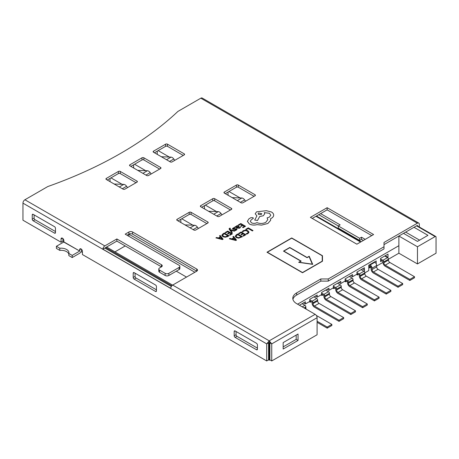 <?xml version="1.0" encoding="UTF-8"?>
<svg xmlns="http://www.w3.org/2000/svg" width="459" height="459" viewBox="0 0 459 459"><rect width="100%" height="100%" fill="white"/><g stroke="black" fill="none" stroke-linecap="round" stroke-linejoin="round"><path stroke-width="0.69" d="M386.237 294.093L386.237 293.02L390.884 290.335L390.884 291.408L386.237 294.093L361.606 279.875A3.288 1.899 60 0 1 359.282 275.848L359.282 274.993L356.964 273.65L357.429 273.92L357.429 274.993L356.5 274.453M386.237 293.02L361.606 278.802A1.974 1.136 60 0 1 360.212 276.387L360.212 275.526A1.314 0.757 -120 0 0 359.282 273.92L356.964 272.577M390.884 290.335L366.253 276.117A1.974 1.136 60 0 1 364.859 273.702L364.859 272.847A1.314 0.757 -120 0 0 363.93 271.235L361.141 269.622M374.435 300.909L374.435 299.83L379.082 297.151L379.082 298.224L374.435 300.909L349.804 286.686A3.288 1.899 60 0 1 347.48 282.664L347.48 281.803L345.157 280.46L345.621 280.73L345.621 281.803L344.692 281.269M374.435 299.83L349.804 285.613A1.974 1.136 60 0 1 348.41 283.197L348.41 282.342A1.314 0.757 -120 0 0 347.48 280.73L345.157 279.388M379.082 297.151L354.451 282.933A1.974 1.136 60 0 1 353.057 280.518L353.057 279.657A1.314 0.757 -120 0 0 352.128 278.051L349.339 276.438L350.733 275.635L352.592 276.708L352.592 274.562L345.157 278.854L345.157 281L340.79 283.524L340.79 281.373L333.354 285.67L333.354 287.816L328.988 290.335L328.988 288.189L321.552 292.481L321.552 294.626L317.186 297.151L317.186 295.005L309.75 299.297L309.75 301.443L305.384 303.967L305.384 301.815L299.434 305.252M362.633 307.719L362.633 306.646L367.275 303.967L367.275 305.04L362.633 307.719L338.002 293.502A3.288 1.899 60 0 1 335.678 289.48L335.678 288.619L333.354 287.277L333.819 287.546L333.819 288.619L332.89 288.08M362.633 306.646L338.002 292.429A1.974 1.136 60 0 1 336.608 290.013L336.608 289.153A1.314 0.757 -120 0 0 335.678 287.546L333.354 286.204M367.275 303.967L342.649 289.744A1.974 1.136 60 0 1 341.255 287.328L341.255 286.473A1.314 0.757 -120 0 0 340.326 284.861L337.537 283.255L338.931 282.446L340.79 283.524M350.825 314.535L350.825 313.463L355.473 310.777L355.473 311.85L350.825 314.535L326.2 300.318A3.288 1.899 60 0 1 323.876 296.29L323.876 295.435L321.552 294.093L322.017 294.362L322.017 295.435L321.088 294.896M350.825 313.463L326.2 299.245A1.974 1.136 60 0 1 324.806 296.83L324.806 295.969A1.314 0.757 -120 0 0 323.876 294.362L321.552 293.02M355.473 310.777L330.847 296.56A1.974 1.136 60 0 1 329.453 294.144L329.453 293.29A1.314 0.757 -120 0 0 328.524 291.677L325.735 290.065L327.129 289.262L328.988 290.335M339.023 321.352L339.023 320.279L343.671 317.594L343.671 318.666L339.023 321.352L314.398 307.128A3.288 1.899 60 0 1 312.074 303.106L312.074 302.246L309.75 300.909L310.215 301.173L310.215 302.246L309.286 301.712M339.023 320.279L314.398 306.055A1.974 1.136 60 0 1 313.004 303.64L313.004 302.785A1.314 0.757 -120 0 0 312.074 301.173L309.75 299.83M343.671 317.594L319.045 303.376A1.974 1.136 60 0 1 317.651 300.961L317.651 300.1A1.314 0.757 -120 0 0 316.721 298.493L313.933 296.881L315.327 296.078L317.186 297.151M306.291 309.211A1.974 1.136 60 0 1 305.849 307.777L305.849 306.916A1.314 0.757 -120 0 0 304.919 305.304L302.131 303.697L303.525 302.894L305.384 303.967M327.221 327.089L327.221 328.162L331.868 325.483L331.868 324.41L327.221 327.089L317.094 321.243M331.868 324.41L316.285 315.413M327.221 328.162L317.094 322.316M374.343 262.003L374.808 262.273A2.628 1.52 60 0 1 376.661 265.491L376.661 266.886A1.974 1.136 60 0 0 378.055 269.301L402.686 283.524L398.039 286.204L398.039 287.277L373.414 273.059A3.288 1.899 60 0 1 371.09 269.037L371.09 267.637A1.314 0.757 60 0 0 370.161 266.031L368.766 265.227L368.766 270.592L360.212 275.526M402.686 283.524L402.686 284.597L398.039 287.277M374.808 262.273L370.161 264.958L369.696 264.688M370.161 264.958A2.628 1.52 60 0 1 372.019 268.176L372.019 269.571A1.974 1.136 60 0 0 373.414 271.986L398.039 286.204M409.841 280.46L409.841 279.388L414.488 276.708L414.488 277.781L409.841 280.46L385.216 266.243A3.288 1.899 60 0 1 382.892 262.221L382.892 261.36L380.568 260.018M409.841 279.388L385.216 265.17A1.974 1.136 60 0 1 383.822 262.755L383.822 261.9A1.314 0.757 -120 0 0 382.892 260.287L380.568 258.945M414.488 276.708L389.863 262.491A1.974 1.136 60 0 1 388.469 260.075L388.469 259.215A1.314 0.757 -120 0 0 387.539 257.608L384.751 255.996M360.585 242.048L315.976 216.292M370.539 266.346L369.696 266.834L368.766 266.3M371.004 267.149L369.696 267.907L369.696 266.834M369.696 267.907L368.766 267.373M358.353 274.453L357.429 274.993M346.551 281.269L345.621 281.803M334.749 288.08L333.819 288.619M322.947 294.896L322.017 295.435M311.145 301.712L310.215 302.246M245.594 201.231L244.624 199.889A3.942 2.278 -120 0 0 241.847 198.007L232.168 197.628M221.99 214.858L221.02 213.521A3.942 2.278 -120 0 0 218.243 211.633L208.564 211.26M198.38 228.49L197.416 227.148A3.942 2.278 -120 0 0 194.639 225.266L184.96 224.887M174.776 160.346L173.806 159.003A3.942 2.278 -120 0 0 171.029 157.121L161.356 156.743M151.172 173.972L150.202 172.636A3.942 2.278 -120 0 0 147.425 170.748L137.746 170.375M127.562 187.605L126.598 186.262A3.942 2.278 -120 0 0 123.821 184.38L114.142 184.002M414.024 227.291L427.966 235.341L417.461 241.4L403.524 233.356L398.877 236.035L417.461 246.764L417.461 263.936L398.877 253.207L383.822 261.9M382.898 262.433L376.661 266.031M268.572 342.862L268.572 359.867L269.232 360.252L269.886 359.867L269.886 342.862M62.912 238.542L62.912 241.136L63.841 241.669M81.059 251.612L82.431 252.398M417.461 263.936L436.05 253.207L436.05 237.108A1.314 0.757 -60 0 0 435.78 236.505A1.314 0.757 -60 0 0 435.121 236.574L417.461 246.764M174.902 160.271L174.598 160.099M169.325 157.053L158.171 150.615M151.292 173.904L150.994 173.726M145.721 170.685L134.567 164.242M222.11 214.789L221.812 214.611M216.539 211.57L205.385 205.127M198.506 228.416L198.202 228.243M192.929 225.197L181.775 218.759M127.688 187.53L127.384 187.358M122.111 184.311L110.958 177.874M245.72 201.157L245.416 200.985M240.143 197.938L228.989 191.501M320.623 213.607L340.142 224.876L338.283 225.948L359.655 238.29L361.514 237.217L365.232 239.363M419.601 240.166L405.658 232.116M398.877 236.035L398.877 245.691L297.575 304.179M398.877 253.207L398.877 245.691M269.783 342.85A1.314 0.757 120 0 0 269.232 344.152L269.232 360.252M171.339 286.456L104.824 248.055L116.861 241.107L116.861 238.961L161.47 264.717A2.628 1.52 180 0 1 162.239 265.79A2.628 1.52 180 0 1 161.47 266.863L116.861 241.107L106.591 247.034L172.578 285.131M194.88 272.256L128.899 234.159L127.04 235.232L128.899 234.159L128.899 232.013L125.181 234.159L179.085 265.279A2.628 1.52 0 0 1 179.853 266.352A2.628 1.52 0 0 1 179.085 267.425L168.86 273.329L168.86 275.475L179.085 269.571L179.085 267.425M125.227 245.938L114.957 251.865M128.899 236.305L128.899 234.159A2.628 1.52 0 0 1 132.617 234.159L132.617 232.013A2.628 1.52 0 0 0 128.899 232.013M186.515 277.081L176.296 271.183M382.892 260.287L388.004 257.338L388.004 254.12L380.568 258.411L380.568 261.63L381.963 260.827M364.492 271.768L364.394 267.746L356.964 272.038L356.964 274.184L352.592 276.708M376.202 263.805L376.202 260.93L368.766 265.227M362.535 268.819L364.394 269.892M363.373 240.436L361.514 239.363L359.655 240.436L338.283 228.094L338.283 225.948L318.764 214.68M316.44 216.023L361.049 241.778M385.216 255.726L388.004 257.338M361.514 237.217L361.514 239.363M359.655 238.29L359.655 240.436M228.06 195.259L228.06 192.04M110.034 181.626L110.034 178.408M180.846 222.512L180.846 219.293M204.456 208.885L204.456 205.666M133.638 168L133.638 164.781M157.242 154.373L157.242 151.154M215.919 237.888L222.449 239.587L223.097 239.214L220.171 235.433L219.5 235.823L220.337 236.833L218.369 237.969L216.596 237.498L215.919 237.888L222.449 239.575L223.097 239.202M219.5 235.823L220.331 236.833M225.174 232.547L225.713 232.868L227.647 231.743L229.236 232.661L227.544 233.648L228.083 233.958L229.775 232.983L231.29 233.843L229.466 234.899L230.005 235.22L232.443 233.809L227.716 231.078L225.174 232.558L225.713 232.868L227.647 231.755L229.225 232.667M229.466 234.899L230.005 235.22L232.443 233.809M227.544 233.637L228.083 233.958L229.775 232.971L231.279 233.849M229.075 228.823L231.726 232.667L232.34 232.317L230.521 230.108L234.308 231.181L234.968 230.797L230.275 229.609L229.925 229.104L230.458 228.324L229.5 228.215L229.075 228.823L229.374 229.534L231.726 232.667L232.34 232.306M229.925 229.116L230.458 228.335M230.527 230.114L234.308 231.181M232.449 228.697L233.574 229.402L236.087 229.156L235.892 229.787L234.79 230.154L235.364 230.487L236.316 230.114L236.982 229.414L236.643 228.771L233.367 228.806L233.608 228.152L234.91 227.779L234.297 227.417L232.472 228.553L232.822 229.202L235.639 229.058L236.23 229.46M236.982 229.414L235.364 230.487L234.79 230.143M234.985 226.884L237.154 228.134L239.655 228.175L240.505 227.331L239.925 226.987L239.231 227.865L237.722 227.779L239.064 226.43L237.59 225.593L236.546 225.891L236.098 226.844L235.576 226.539L234.985 226.884L237.154 228.146L239.655 228.18L240.505 227.331M235.22 236.173L236.27 237.601L238.663 238.158L242.421 236.712L237.693 233.975L236.396 234.721L235.22 236.242M224.342 192.04A1.314 0.757 0 0 0 223.958 192.573A1.314 0.757 0 0 0 224.342 193.113L241.073 202.769A1.314 0.757 0 0 0 242.931 202.769L255.009 195.792A1.314 0.757 0 0 0 255.393 195.259A1.314 0.757 0 0 0 255.009 194.719L238.284 185.063A1.314 0.757 0 0 0 236.425 185.063L224.342 192.04L224.342 193.113M200.738 205.666A1.314 0.757 0 0 0 200.353 206.206A1.314 0.757 0 0 0 200.738 206.739L217.463 216.396A1.314 0.757 0 0 0 219.322 216.396L231.405 209.424A1.314 0.757 0 0 0 231.789 208.885A1.314 0.757 0 0 0 231.405 208.352L214.674 198.69A1.314 0.757 0 0 0 212.815 198.69L200.738 205.666L200.738 206.739M177.128 219.293A1.314 0.757 0 0 0 176.744 219.832A1.314 0.757 0 0 0 177.128 220.366L193.859 230.028A1.314 0.757 0 0 0 195.718 230.028L207.801 223.051A1.314 0.757 0 0 0 208.185 222.512A1.314 0.757 0 0 0 207.801 221.978L191.07 212.322A1.314 0.757 0 0 0 189.211 212.322L177.128 219.293L177.128 220.366M106.316 178.408A1.314 0.757 0 0 0 105.926 178.947A1.314 0.757 0 0 0 106.316 179.48L123.041 189.142A1.314 0.757 0 0 0 124.9 189.142L136.983 182.166A1.314 0.757 0 0 0 137.367 181.626A1.314 0.757 0 0 0 136.983 181.093L120.252 171.436A1.314 0.757 0 0 0 118.393 171.436L106.316 178.408L106.316 179.48M129.92 164.781A1.314 0.757 0 0 0 129.536 165.315A1.314 0.757 0 0 0 129.92 165.854L146.65 175.51A1.314 0.757 0 0 0 148.504 175.51L160.587 168.539A1.314 0.757 0 0 0 160.971 168A1.314 0.757 0 0 0 160.587 167.46L143.862 157.804A1.314 0.757 0 0 0 142.003 157.804L129.92 164.781L129.92 165.854M153.524 151.154A1.314 0.757 0 0 0 153.14 151.688A1.314 0.757 0 0 0 153.524 152.227L170.255 161.884A1.314 0.757 0 0 0 172.114 161.884L184.191 154.907A1.314 0.757 0 0 0 184.581 154.373A1.314 0.757 0 0 0 184.191 153.834L167.466 144.178A1.314 0.757 0 0 0 165.607 144.178L153.524 151.154L153.524 152.227M116.861 238.961L104.824 245.909A2.76 1.595 120 0 0 102.879 249.18L170.719 288.35A2.76 1.595 -60 0 1 172.67 285.079L196.739 271.183A2.628 1.52 0 0 0 197.508 270.11A2.628 1.52 0 0 0 196.739 269.031L132.617 232.013M419.319 227.004L419.319 224.336A2.76 1.595 120 0 0 418.751 223.074A2.76 1.595 120 0 0 417.369 223.212L384.005 242.472L384.005 246.764L328.242 278.963L320.812 278.963L296.646 292.911A13.145 7.591 0 0 0 292.796 298.275A13.145 7.591 0 0 0 296.646 303.64L315.138 314.317A2.76 1.595 60 0 1 317.094 317.703L317.094 334.766L271.745 360.946L269.886 359.867M417.369 223.212L200.83 98.192L177.92 111.422A394.292 227.641 0 0 1 47.811 186.538L24.901 199.763L104.824 245.909M161.47 264.717L161.47 266.863L159.566 267.958A2.628 1.52 0 0 0 158.797 269.031A2.628 1.52 0 0 0 159.566 270.11L165.142 273.329A2.628 1.52 0 0 0 168.86 273.329M373.597 234.532L327.129 207.703L310.399 217.365L356.867 244.194L373.597 234.532M322.488 255.726L291.712 237.957L266.983 252.238L302.51 272.749L322.488 261.217L322.488 255.726M245.806 229.288L246.345 229.603L248.227 228.525L252.416 230.94L253.024 230.59L248.296 227.853L245.806 229.288L246.345 229.609L248.227 228.513L252.416 230.94L253.024 230.579M242.272 231.566L242.857 231.904L243.758 231.02L245.473 230.607L247.281 231.118L248.21 232.254L247.441 233.258L246.047 233.74L246.69 234.119L247.998 233.585L249.042 232.179L247.889 230.716L245.571 230.079L243.304 230.642L242.272 231.56L242.857 231.904M249.042 232.185L247.998 233.585L246.69 234.119L246.047 233.751M238.588 233.459L239.128 233.769L241.061 232.661L242.639 233.579L240.958 234.549L241.497 234.87L243.19 233.895L244.693 234.761L242.88 235.811L243.419 236.133L245.858 234.727L241.13 231.99L238.588 233.459L239.128 233.78L241.061 232.656L242.65 233.574M229.334 238.8L235.857 240.499L236.511 240.126L233.585 236.345L232.914 236.735L233.751 237.745L231.784 238.881L230.011 238.41L229.334 238.8L235.857 240.487L236.511 240.126M232.914 236.735L233.746 237.745M238.261 224.99L238.8 225.3L240.728 224.199L242.312 225.111L240.631 226.08L241.17 226.402L242.863 225.426L244.366 226.293L242.553 227.343L243.092 227.67L245.525 226.264L240.803 223.522L238.261 224.99L238.8 225.312L240.728 224.187L242.323 225.105M227.658 236.58L229.007 235.788L224.285 233.063L222.982 233.815L221.812 235.255L222.856 236.695L225.249 237.251L229.007 235.788M221.806 235.324L222.856 236.683L225.249 237.24L227.658 236.569M250.31 221.255L251.205 219.872L253.379 218.295L252.955 217.692L250.941 217.652L248.956 218.8L247.407 221.272L249.357 224.003C251.698 225.162 254.275 225.369 257.086 224.629L261.555 225.111L267.872 223.481L270.592 220.4L270.592 218.679L271.43 218.283C272.904 217.417 273.656 216.361 273.684 215.122L273.684 215.11C273.656 213.905 272.904 212.867 271.43 211.989L266.358 210.687L256.581 211.834L255.198 213.785L256.92 215.919M255.198 213.774L256.92 215.908L254.699 220.056L257.522 220.498L259.674 216.539L263.334 215.741L264.717 213.791L264.275 212.632L269.381 213.263L270.77 215.196L269.381 217.13L267.098 217.864L267.798 219.597L265.818 222.328C262.955 223.722 259.989 223.82 256.92 222.621L256.65 222.776C254.9 223.608 253.156 223.608 251.406 222.776L250.31 221.249L251.205 219.861L253.379 218.295M254.699 220.056L257.522 220.486L259.674 216.528L263.334 215.73L264.717 213.791M68.833 254.131A7.883 4.556 0 0 0 59.779 250.379L56.405 248.428L56.405 246.282L63.749 242.048L79.642 251.004L63.841 241.887L63.841 240.596A1.974 1.136 -120 0 0 62.981 238.611A1.974 1.136 -120 0 0 61.46 238.083A1.974 1.136 -120 0 0 61.053 238.99L61.053 242.209L22.95 220.205L22.95 203.142A2.76 1.595 -60 0 1 24.901 199.763M59.779 250.379L59.779 248.233L56.405 246.282M417.461 225.409L417.461 225.931M55.476 232.604L55.476 228.307A1.314 0.757 -120 0 0 54.546 226.7L33.174 214.359A1.314 0.757 -120 0 0 32.514 214.296A1.314 0.757 -120 0 0 32.245 214.898L32.245 219.19A1.314 0.757 -120 0 0 33.174 220.796L54.546 233.138A1.314 0.757 -120 0 0 55.206 233.201A1.314 0.757 -120 0 0 55.476 232.604L54.546 233.138M156.45 290.897L156.45 286.605A1.314 0.757 -120 0 0 155.521 284.993L134.143 272.652A1.314 0.757 -120 0 0 133.489 272.589A1.314 0.757 -120 0 0 133.213 273.191L133.213 277.483A1.314 0.757 -120 0 0 134.143 279.095L155.521 291.436A1.314 0.757 -120 0 0 156.175 291.499A1.314 0.757 -120 0 0 156.45 290.897L155.521 291.436M234.188 331.484L234.188 335.781A1.314 0.757 -120 0 0 235.117 337.388L256.489 349.729A1.314 0.757 -120 0 0 257.149 349.792A1.314 0.757 -120 0 0 257.419 349.19L257.419 344.898A1.314 0.757 -120 0 0 256.489 343.292L235.117 330.95A1.314 0.757 -120 0 0 234.457 330.882A1.314 0.757 -120 0 0 234.188 331.484L235.117 330.95M172.67 285.079L269.232 340.825L271.745 343.883L269.886 342.81L269.232 342.971L269.232 340.825L266.713 343.883L266.713 360.946L82.431 254.55L82.431 251.325A1.974 1.136 -120 0 0 81.57 249.346A1.974 1.136 -120 0 0 80.05 248.818A1.974 1.136 -120 0 0 79.642 249.719L79.642 251.004M257.419 348.117L236.976 336.315A1.314 0.757 60 0 1 236.046 334.703L236.046 331.484M156.45 289.824L136.002 278.022A1.314 0.757 60 0 1 135.072 276.41L135.072 273.191M55.476 231.531L35.033 219.723A1.314 0.757 60 0 1 34.104 218.117L34.104 214.898M79.55 251.165L72.206 255.405L72.206 257.551L79.55 253.311A2.76 1.595 120 0 0 81.501 249.931L81.501 249.271M62.912 241.136L61.053 242.209M266.713 360.946L268.572 359.867M371.738 235.605L327.129 209.849L312.258 218.438M254.079 196.332L238.284 187.209A1.314 0.757 0 0 0 236.425 187.209L225.271 193.646M230.475 209.958L214.674 200.835A1.314 0.757 0 0 0 212.815 200.835L201.667 207.279M206.871 223.585L191.07 214.468A1.314 0.757 0 0 0 189.211 214.468L178.058 220.905M136.053 182.699L120.252 173.582A1.314 0.757 0 0 0 118.393 173.582L107.245 180.02M159.657 169.073L143.862 159.95A1.314 0.757 0 0 0 142.003 159.95L130.849 166.387M183.267 155.446L167.466 146.323A1.314 0.757 0 0 0 165.607 146.323L154.453 152.761M179.853 266.352L179.853 268.498A2.628 1.52 180 0 1 179.085 269.571M168.86 275.475A2.628 1.52 180 0 1 165.142 275.475L165.142 273.329M159.566 270.11L159.566 272.256L165.142 275.475M159.566 272.256A2.628 1.52 180 0 1 158.797 271.183L158.797 269.031M417.369 225.358L384.005 244.618M384.005 246.764L384.005 248.916L328.242 281.109L320.812 281.109L296.646 295.057A13.145 7.591 0 0 0 292.928 299.348M196.739 269.031L196.739 271.183L132.617 234.159M320.812 281.109L320.812 278.963M328.242 281.109L328.242 278.963M269.232 342.971L268.572 342.81L269.886 342.81M22.95 203.142L266.713 343.883L268.572 342.81M200.83 98.192A2.76 1.595 -60 0 1 202.207 98.054L418.751 223.074M283.169 349.035L298.04 340.452L298.04 334.014L283.169 342.598L283.169 349.035M317.094 317.703L271.745 343.883L271.745 360.946M296.181 335.087L296.181 339.379L283.169 346.889M104.824 248.055L102.879 249.18M72.206 257.551L68.833 255.606L68.833 253.46A7.883 4.556 0 0 0 68.942 252.725A7.883 4.556 0 0 0 59.779 248.233M72.206 255.405L68.833 253.46M296.181 339.379L298.04 340.452M327.129 209.849L327.129 207.703M322.224 261.154L302.51 272.537L267.356 252.238L291.712 238.169L322.224 255.789L322.224 261.263L302.51 272.537M302.51 272.64L267.356 252.238M267.075 252.289L291.712 238.066L322.488 255.829L322.488 261.217M309.217 256.254L307.088 257.482L289.772 247.481L283.478 251.113L300.8 261.114L298.677 262.341L312.728 264.367L309.217 256.254L307.088 257.482M312.682 264.361L309.217 256.363M300.8 261.114L298.826 262.364M307.088 257.591L289.772 247.59L283.576 251.165M299.188 262.261L312.367 264.269L309.073 256.552L307.088 257.694L289.772 247.699L283.851 251.113L301.173 261.114L299.188 262.261L312.367 264.16M283.851 251.113L301.081 261.165M242.857 231.893L243.758 231.009L245.473 230.596L247.281 231.107L248.204 232.22M240.958 234.549L241.497 234.87L243.19 233.883L244.699 234.756M242.88 235.811L243.419 236.133L245.858 234.721M235.22 236.167L236.27 237.596L238.663 238.152L242.421 236.712M241.268 236.741L237.624 234.635L236.024 236.127L236.896 237.211L238.743 237.682L241.268 236.741M241.256 236.746L237.624 234.647L236.024 236.138M235.605 239.954L234.09 238.175L232.506 239.076L235.605 239.942L234.09 238.164L232.518 239.082M240.631 226.08L241.17 226.402L242.863 225.415L244.372 226.293M242.553 227.343L243.092 227.67L245.525 226.253M237.722 227.779L239.064 226.436M238.319 226.551L237.481 226.086L236.878 226.258L236.511 226.786L237.269 227.521L238.319 226.551L238.043 226.212L236.878 226.27L236.511 226.798M238.319 226.562L238.043 226.224M233.189 228.576L234.91 227.767M236.087 229.156L236.23 229.448M234.308 231.17L234.968 230.791M229.925 229.104L230.051 228.49M222.615 235.226L223.481 236.299L225.329 236.769L227.853 235.828L224.21 233.723L222.615 235.243L224.21 233.734L227.842 235.834M220.676 237.251L219.092 238.169L222.173 239.036L220.676 237.251L219.104 238.169M222.19 239.041L220.676 237.263M247.412 221.433L249.357 223.998C251.698 225.151 254.275 225.358 257.086 224.617L261.555 225.099L267.872 223.47L270.592 220.389L270.707 219.586M270.592 218.679L271.43 218.272C272.904 217.405 273.656 216.35 273.684 215.11L273.684 215.122M264.275 212.632L269.381 213.251L270.77 215.191M267.098 217.864L267.798 219.591M261.796 213.739L258.629 212.987L258.09 213.733L258.629 214.491L261.251 214.491L261.796 213.733L258.629 212.976L258.09 213.739M363.93 271.235L359.282 273.92M364.859 273.702L360.212 276.387M366.253 276.117L361.606 278.802M352.128 278.051L347.48 280.73M353.057 279.657L348.41 282.342M353.057 280.518L348.41 283.197M354.451 282.933L349.804 285.613M340.326 284.861L335.678 287.546M341.255 286.473L336.608 289.153M341.255 287.328L336.608 290.013M342.649 289.744L338.002 292.429M328.524 291.677L323.876 294.362M329.453 293.29L324.806 295.969M329.453 294.144L324.806 296.83M330.847 296.56L326.2 299.245M316.721 298.493L312.074 301.173M317.651 300.1L313.004 302.785M317.651 300.961L313.004 303.64M319.045 303.376L314.398 306.055M304.919 305.304L302.223 306.864M305.849 306.916L304.082 307.937M305.849 307.777L304.822 308.362M376.661 265.491L372.019 268.176M376.661 266.886L372.019 269.571M378.055 269.301L373.414 271.986M388.469 260.075L383.822 262.755M389.863 262.491L385.216 265.17M240.355 202.356L244.624 199.889M237.337 200.612L241.847 198.007M216.751 215.982L221.02 213.521M213.728 214.238L218.243 211.633M193.141 229.615L197.416 227.148M190.124 227.871L194.639 225.266M169.537 161.47L173.806 159.003M166.519 159.726L171.029 157.121M145.933 175.097L150.202 172.636M142.91 173.353L147.425 170.748M122.329 188.729L126.598 186.262M119.306 186.985L123.821 184.38M435.121 236.574L416.531 225.839M269.232 344.152L268.572 343.774M105.662 247.573L171.832 285.773M269.232 340.825L315.138 314.317M81.036 248.916L79.642 249.719M236.425 187.209L236.425 185.063M238.284 187.209L238.284 185.063M255.009 195.792L255.009 194.719M212.815 200.835L212.815 198.69M214.674 200.835L214.674 198.69M231.405 209.424L231.405 208.352M189.211 214.468L189.211 212.322M191.07 214.468L191.07 212.322M207.801 223.051L207.801 221.978M118.393 173.582L118.393 171.436M120.252 173.582L120.252 171.436M136.983 182.166L136.983 181.093M142.003 159.95L142.003 157.804M143.862 159.95L143.862 157.804M160.587 168.539L160.587 167.46M165.607 146.323L165.607 144.178M167.466 146.323L167.466 144.178M184.191 154.907L184.191 153.834M296.646 295.057L296.646 292.911M62.447 238.181L61.053 238.99M35.033 219.723L33.174 220.796M34.104 218.117L32.245 219.19M33.174 214.359L32.245 214.898M136.002 278.022L134.143 279.095M135.072 276.41L133.213 277.483M134.143 272.652L133.213 273.191M236.976 336.315L235.117 337.388M236.046 334.703L234.188 335.781M257.419 349.19L256.489 349.729M416.921 225.621L435.78 236.505M268.808 342.862L268.308 342.959M270.15 342.959L269.657 342.862"/></g></svg>
